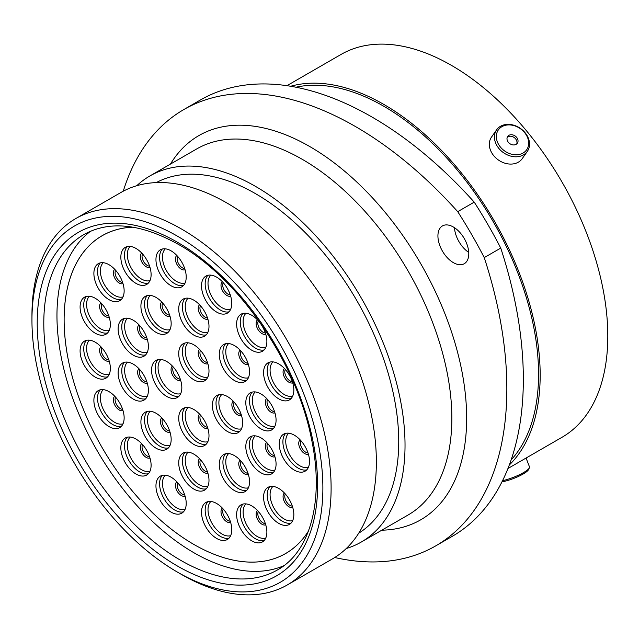 <?xml version="1.0" encoding="UTF-8"?>
<svg xmlns="http://www.w3.org/2000/svg" width="639" height="639" viewBox="0 0 639 639"><rect width="100%" height="100%" fill="white"/><g stroke="black" fill="none" stroke-linecap="round" stroke-linejoin="round"><path stroke-width="0.96" d="M181.524 574.477L177.41 572.097A205.718 118.774 -120 0 0 177.418 572.097A205.718 118.774 -120 0 0 322.879 488.116A205.718 118.774 -120 0 0 177.418 236.158A205.718 118.774 -120 0 0 31.95 320.147A205.718 118.774 -120 0 0 177.41 572.097L181.532 574.477A211.533 122.129 60 0 1 181.524 574.477A211.533 122.129 60 0 1 181.524 574.469A211.533 122.129 60 0 0 287.294 584.949L332.552 558.829A211.533 122.129 60 0 0 364.973 389.319A211.533 122.129 60 0 0 226.781 202.914A211.533 122.129 60 0 0 121.011 192.435L75.761 218.562A211.533 122.129 60 0 1 181.532 229.034A211.533 122.129 60 0 1 319.724 415.446A211.533 122.129 60 0 1 287.294 584.949M453.355 227.005A21.814 12.596 -120 0 0 442.444 225.926A21.814 12.596 -120 0 0 439.097 243.403A21.814 12.596 -120 0 0 453.355 262.629A21.814 12.596 -120 0 0 464.257 263.715A21.814 12.596 -120 0 0 467.604 246.231A21.814 12.596 -120 0 0 453.355 227.005M468.738 252.421A21.814 12.596 60 0 1 454.465 227.692M156.275 182.594A202.459 116.889 60 0 1 255.576 193.697A202.459 116.889 60 0 1 387.314 370.364A202.459 116.889 60 0 1 358.703 533.206M136.762 185.717A211.365 122.033 60 0 1 149.893 175.957A211.365 122.033 60 0 1 255.576 186.428A211.365 122.033 60 0 1 393.656 372.681A211.365 122.033 60 0 1 361.259 542.048A211.365 122.033 60 0 1 346.234 548.55M295.929 87.224A218.754 126.298 60 0 1 383.887 106.314A218.754 126.298 60 0 1 520.873 281.072A218.754 126.298 60 0 1 511.12 459.952M290.657 86.265A221.022 127.608 60 0 1 383.887 104.461A221.022 127.608 60 0 1 523.525 284.491A221.022 127.608 60 0 1 509.315 465M286.943 85.682L341.01 54.467A221.022 127.608 60 0 1 451.517 65.418A221.022 127.608 60 0 1 595.907 260.185A221.022 127.608 60 0 1 562.024 437.284L507.957 468.499M500.744 248.084A343.255 198.178 60 0 1 452.252 536.337L435.75 545.866A343.255 198.178 -120 0 0 484.25 257.605L500.744 248.084A323.47 186.756 60 0 0 474.226 202.14L457.724 211.669A323.47 186.756 60 0 1 484.25 257.605M457.724 211.669A343.255 198.178 -120 0 0 183.84 109.541L200.342 100.011A343.255 198.178 60 0 1 474.226 202.14M334.74 557.512A343.255 198.178 -120 0 0 435.75 545.866M183.84 109.541A343.255 198.178 -120 0 0 123.247 191.197M31.95 320.147L31.95 315.394A211.533 122.129 60 0 1 75.761 218.562M509.459 124.901A17.293 13.635 35.1 0 0 496.631 139.366A17.293 13.635 35.1 0 0 515.569 154.774A17.293 13.635 35.1 0 0 528.397 140.316A17.293 13.635 35.1 0 0 509.459 124.901M515.306 156.795A18.771 14.801 -144.9 0 1 497.781 146.986A18.771 14.801 -144.9 0 1 496.639 129.789A18.771 14.801 -144.9 0 1 508.676 124.373A18.771 14.801 -144.9 0 1 526.201 134.182A18.771 14.801 -144.9 0 1 527.343 151.371A18.771 14.801 -144.9 0 1 515.306 156.795M517.941 140.005A5.911 4.665 35.1 0 0 513.381 135.093A5.911 4.665 35.1 0 0 507.678 136.442A5.911 4.665 35.1 0 0 507.086 139.677A5.911 4.665 35.1 0 0 511.639 144.582A5.911 4.665 35.1 0 0 517.35 143.24A5.911 4.665 35.1 0 0 517.941 140.005M516.735 143.919A5.911 4.665 35.1 0 0 516.895 141.491A5.911 4.665 35.1 0 0 512.869 136.786A5.911 4.665 35.1 0 0 507.246 137.249M496.639 129.789L491.519 137.073A18.771 14.801 35.1 0 0 492.661 154.271A18.771 14.801 35.1 0 0 510.186 164.079A18.771 14.801 35.1 0 0 522.223 158.656L527.343 151.371M502.558 480.68A18.771 3.97 -21.2 0 0 528.581 468.914A18.771 3.97 -21.2 0 0 529.38 467.804L528.533 469.609A17.293 3.65 158.8 0 1 527.798 470.631A17.293 3.65 158.8 0 1 501.99 481.822M529.38 467.804A18.771 3.97 -21.2 0 0 529.483 466.845L526.073 458.043M283.788 565.755A193.617 111.785 60 0 1 193.873 552.719A193.617 111.785 60 0 1 69.26 388.177A193.617 111.785 60 0 1 90.626 231.198M308.453 531.081A183.497 105.938 60 0 1 285.617 553.542A183.497 105.938 60 0 1 193.873 544.452A183.497 105.938 60 0 1 73.996 382.753A183.497 105.938 60 0 1 102.12 235.719A183.497 105.938 60 0 1 132.992 227.172M245.815 446.589A21.399 12.357 60 0 1 250.248 436.796A21.399 12.357 60 0 1 266.735 442.523A21.399 12.357 60 0 1 276.072 464.058A21.399 12.357 60 0 1 271.647 473.858A21.399 12.357 60 0 1 255.153 468.123A21.399 12.357 60 0 1 245.815 446.589M263.58 497.142A21.399 12.357 60 0 1 268.013 487.349A21.399 12.357 60 0 1 284.499 493.084A21.399 12.357 60 0 1 293.836 514.619A21.399 12.357 60 0 1 289.411 524.411A21.399 12.357 60 0 1 272.917 518.676A21.399 12.357 60 0 1 263.58 497.142M236.622 514.643A21.399 12.357 60 0 1 241.055 504.842A21.399 12.357 60 0 1 257.541 510.577A21.399 12.357 60 0 1 266.878 532.111A21.399 12.357 60 0 1 262.445 541.904A21.399 12.357 60 0 1 245.959 536.177A21.399 12.357 60 0 1 236.622 514.643M219.273 464.329A21.399 12.357 60 0 1 223.706 454.529A21.399 12.357 60 0 1 240.192 460.264A21.399 12.357 60 0 1 249.537 481.798A21.399 12.357 60 0 1 245.104 491.591A21.399 12.357 60 0 1 228.61 485.864A21.399 12.357 60 0 1 219.273 464.329M178.728 462.876A21.399 12.357 60 0 1 183.161 453.083A21.399 12.357 60 0 1 199.656 458.818A21.399 12.357 60 0 1 208.993 480.352A21.399 12.357 60 0 1 204.56 490.145A21.399 12.357 60 0 1 188.074 484.41A21.399 12.357 60 0 1 178.728 462.876M178.728 418.233A21.399 12.357 60 0 1 183.161 408.441A21.399 12.357 60 0 1 199.656 414.176A21.399 12.357 60 0 1 208.993 435.71A21.399 12.357 60 0 1 204.56 445.503A21.399 12.357 60 0 1 188.074 439.768A21.399 12.357 60 0 1 178.728 418.233M201.509 512.23A21.399 12.357 60 0 1 205.942 502.43A21.399 12.357 60 0 1 222.428 508.165A21.399 12.357 60 0 1 231.773 529.699A21.399 12.357 60 0 1 227.34 539.492A21.399 12.357 60 0 1 210.854 533.765A21.399 12.357 60 0 1 201.509 512.23M155.956 485.928A21.399 12.357 60 0 1 160.381 476.127A21.399 12.357 60 0 1 176.875 481.862A21.399 12.357 60 0 1 186.213 503.396A21.399 12.357 60 0 1 181.78 513.189A21.399 12.357 60 0 1 165.293 507.462A21.399 12.357 60 0 1 155.956 485.928M140.907 421.98A21.399 12.357 60 0 1 145.341 412.179A21.399 12.357 60 0 1 161.827 417.914A21.399 12.357 60 0 1 171.164 439.448A21.399 12.357 60 0 1 166.731 449.241A21.399 12.357 60 0 1 150.245 443.514A21.399 12.357 60 0 1 140.907 421.98M120.843 447.795A21.399 12.357 60 0 1 125.276 438.003A21.399 12.357 60 0 1 141.762 443.738A21.399 12.357 60 0 1 151.108 465.272A21.399 12.357 60 0 1 146.674 475.065A21.399 12.357 60 0 1 130.18 469.33A21.399 12.357 60 0 1 120.843 447.795M93.885 400.381A21.399 12.357 60 0 1 98.318 390.581A21.399 12.357 60 0 1 114.804 396.316A21.399 12.357 60 0 1 124.142 417.85A21.399 12.357 60 0 1 119.717 427.643A21.399 12.357 60 0 1 103.222 421.916A21.399 12.357 60 0 1 93.885 400.381M118.127 372.872A21.399 12.357 60 0 1 122.56 363.072A21.399 12.357 60 0 1 139.046 368.807A21.399 12.357 60 0 1 148.384 390.341A21.399 12.357 60 0 1 143.959 400.134A21.399 12.357 60 0 1 127.465 394.407A21.399 12.357 60 0 1 118.127 372.872M80.091 350.907A21.399 12.357 60 0 1 84.524 341.114A21.399 12.357 60 0 1 101.01 346.849A21.399 12.357 60 0 1 110.355 368.383A21.399 12.357 60 0 1 105.922 378.176A21.399 12.357 60 0 1 89.436 372.441A21.399 12.357 60 0 1 80.091 350.907M120.843 257.158A21.399 12.357 60 0 1 125.276 247.365A21.399 12.357 60 0 1 141.762 253.1A21.399 12.357 60 0 1 151.108 274.634A21.399 12.357 60 0 1 146.674 284.427A21.399 12.357 60 0 1 130.18 278.692A21.399 12.357 60 0 1 120.843 257.158M140.907 306.145A21.399 12.357 60 0 1 145.341 296.352A21.399 12.357 60 0 1 161.827 302.087A21.399 12.357 60 0 1 171.164 323.614A21.399 12.357 60 0 1 166.731 333.414A21.399 12.357 60 0 1 150.245 327.679A21.399 12.357 60 0 1 140.907 306.145M93.885 273.452A21.399 12.357 60 0 1 98.318 263.651A21.399 12.357 60 0 1 114.804 269.386A21.399 12.357 60 0 1 124.142 290.921A21.399 12.357 60 0 1 119.717 300.713A21.399 12.357 60 0 1 103.222 294.986A21.399 12.357 60 0 1 93.885 273.452M80.091 306.992A21.399 12.357 60 0 1 84.524 297.199A21.399 12.357 60 0 1 101.01 302.926A21.399 12.357 60 0 1 110.355 324.46A21.399 12.357 60 0 1 105.922 334.261A21.399 12.357 60 0 1 89.436 328.526A21.399 12.357 60 0 1 80.091 306.992M118.127 328.949A21.399 12.357 60 0 1 122.56 319.157A21.399 12.357 60 0 1 139.046 324.892A21.399 12.357 60 0 1 148.384 346.418A21.399 12.357 60 0 1 143.959 356.219A21.399 12.357 60 0 1 127.465 350.484A21.399 12.357 60 0 1 118.127 328.949M155.956 259.57A21.399 12.357 60 0 1 160.381 249.777A21.399 12.357 60 0 1 176.875 255.512A21.399 12.357 60 0 1 186.213 277.046A21.399 12.357 60 0 1 181.78 286.839A21.399 12.357 60 0 1 165.293 281.104A21.399 12.357 60 0 1 155.956 259.57M201.509 285.873A21.399 12.357 60 0 1 205.942 276.08A21.399 12.357 60 0 1 222.428 281.815A21.399 12.357 60 0 1 231.773 303.349A21.399 12.357 60 0 1 227.34 313.142A21.399 12.357 60 0 1 210.854 307.407A21.399 12.357 60 0 1 201.509 285.873M236.622 324.005A21.399 12.357 60 0 1 241.055 314.204A21.399 12.357 60 0 1 257.541 319.939A21.399 12.357 60 0 1 266.878 341.474A21.399 12.357 60 0 1 262.445 351.266A21.399 12.357 60 0 1 245.959 345.539A21.399 12.357 60 0 1 236.622 324.005M219.273 354.286A21.399 12.357 60 0 1 223.706 344.493A21.399 12.357 60 0 1 240.192 350.228A21.399 12.357 60 0 1 249.537 371.762A21.399 12.357 60 0 1 245.104 381.555A21.399 12.357 60 0 1 228.61 375.82A21.399 12.357 60 0 1 219.273 354.286M263.58 372.625A21.399 12.357 60 0 1 268.013 362.832A21.399 12.357 60 0 1 284.499 368.567A21.399 12.357 60 0 1 293.836 390.102A21.399 12.357 60 0 1 289.411 399.894A21.399 12.357 60 0 1 272.917 394.159A21.399 12.357 60 0 1 263.58 372.625M245.815 402.674A21.399 12.357 60 0 1 250.248 392.873A21.399 12.357 60 0 1 266.735 398.608A21.399 12.357 60 0 1 276.072 420.142A21.399 12.357 60 0 1 271.647 429.935A21.399 12.357 60 0 1 255.153 424.208A21.399 12.357 60 0 1 245.815 402.674M178.728 308.925A21.399 12.357 60 0 1 183.161 299.124A21.399 12.357 60 0 1 199.656 304.859A21.399 12.357 60 0 1 208.993 326.393A21.399 12.357 60 0 1 204.56 336.186A21.399 12.357 60 0 1 188.074 330.459A21.399 12.357 60 0 1 178.728 308.925M178.728 353.567A21.399 12.357 60 0 1 183.161 343.766A21.399 12.357 60 0 1 199.656 349.501A21.399 12.357 60 0 1 208.993 371.035A21.399 12.357 60 0 1 204.56 380.828A21.399 12.357 60 0 1 188.074 375.101A21.399 12.357 60 0 1 178.728 353.567M151.563 370.213A21.399 12.357 60 0 1 155.996 360.42A21.399 12.357 60 0 1 172.482 366.155A21.399 12.357 60 0 1 181.827 387.689A21.399 12.357 60 0 1 177.394 397.482A21.399 12.357 60 0 1 160.9 391.747A21.399 12.357 60 0 1 151.563 370.213M212.38 405.326A21.399 12.357 60 0 1 216.813 395.533A21.399 12.357 60 0 1 233.299 401.26A21.399 12.357 60 0 1 242.636 422.794A21.399 12.357 60 0 1 238.203 432.595A21.399 12.357 60 0 1 221.717 426.86A21.399 12.357 60 0 1 212.38 405.326M279.251 443.937A21.399 12.357 60 0 1 283.684 434.137A21.399 12.357 60 0 1 300.17 439.872A21.399 12.357 60 0 1 309.516 461.406A21.399 12.357 60 0 1 305.083 471.199A21.399 12.357 60 0 1 288.588 465.472A21.399 12.357 60 0 1 279.251 443.937M133.104 227.196A183.473 105.93 -120 0 0 102.128 235.743A183.473 105.93 -120 0 0 74.004 382.761A183.473 105.93 -120 0 0 193.865 544.444A183.473 105.93 -120 0 0 285.601 553.526A183.473 105.93 -120 0 0 308.493 530.977M361.259 542.048L408.073 515.018A211.365 122.033 -120 0 0 440.471 345.651A211.365 122.033 -120 0 0 302.391 159.399A211.365 122.033 -120 0 0 196.716 148.935L149.893 175.957M170.437 164.095A221.837 128.08 60 0 1 309.795 146.571A221.837 128.08 60 0 1 462.221 372.92A221.837 128.08 60 0 1 381.803 530.186M180.709 560.323A193.617 111.785 -120 0 0 277.51 569.908C310.091 552.048 324.532 500.529 311.528 439.265C296.784 362.728 238.794 278.021 178.377 244.37C140.915 223.618 109.421 220.343 83.901 234.553A193.617 111.785 -120 0 0 54.219 389.702A193.617 111.785 -120 0 0 180.709 560.323M177.418 242.245A198.274 114.469 60 0 1 317.615 485.073A198.274 114.469 60 0 1 177.418 566.018A198.274 114.469 60 0 1 37.214 323.19A198.274 114.469 60 0 1 177.418 242.245M273.308 472.533A21.399 12.357 60 0 1 257.629 464.713A21.399 12.357 60 0 1 249.458 444.488A21.399 12.357 60 0 1 252.229 436.014M274.946 470.04A19.921 11.502 60 0 1 260.153 463.147A19.921 11.502 60 0 1 252.317 444.041A19.921 11.502 60 0 1 255.201 435.846M274.938 456.765A8.275 4.777 60 0 1 268.699 454.145A8.275 4.777 60 0 1 265.305 446.054A8.275 4.777 60 0 1 266.695 442.484M274.554 455.551A7.388 4.265 60 0 1 267.014 445.79A7.388 4.265 60 0 1 267.557 443.426M291.072 523.085A21.399 12.357 60 0 1 275.393 515.266A21.399 12.357 60 0 1 267.222 495.041A21.399 12.357 60 0 1 269.993 486.567M292.71 520.593A19.921 11.502 60 0 1 277.917 513.7A19.921 11.502 60 0 1 270.081 494.594A19.921 11.502 60 0 1 272.965 486.399M292.702 507.326A8.275 4.777 60 0 1 286.464 504.698A8.275 4.777 60 0 1 283.069 496.607A8.275 4.777 60 0 1 284.459 493.036M292.319 506.104A7.388 4.265 60 0 1 284.778 496.343A7.388 4.265 60 0 1 285.321 493.979M264.115 540.586A21.399 12.357 60 0 1 248.435 532.758A21.399 12.357 60 0 1 240.264 512.534A21.399 12.357 60 0 1 243.028 504.059M265.744 538.086A19.921 11.502 60 0 1 250.959 531.193A19.921 11.502 60 0 1 243.124 512.095A19.921 11.502 60 0 1 246.007 503.899M265.744 524.819A8.275 4.777 60 0 1 259.498 522.191A8.275 4.777 60 0 1 256.111 514.099A8.275 4.777 60 0 1 257.501 510.537M265.361 523.597A7.388 4.265 60 0 1 257.821 513.836A7.388 4.265 60 0 1 258.364 511.48M246.774 490.273A21.399 12.357 60 0 1 231.086 482.445A21.399 12.357 60 0 1 222.923 462.221A21.399 12.357 60 0 1 225.687 453.746M248.403 487.773A19.921 11.502 60 0 1 233.61 480.879A19.921 11.502 60 0 1 225.775 461.781A19.921 11.502 60 0 1 228.658 453.586M248.403 474.505A8.275 4.777 60 0 1 242.157 471.878A8.275 4.777 60 0 1 238.762 463.786A8.275 4.777 60 0 1 240.152 460.216M248.012 473.283A7.388 4.265 60 0 1 240.48 463.523A7.388 4.265 60 0 1 241.015 461.166M206.229 488.819A21.399 12.357 60 0 1 190.542 480.999A21.399 12.357 60 0 1 182.379 460.775A21.399 12.357 60 0 1 185.142 452.3M207.859 486.327A19.921 11.502 60 0 1 193.066 479.434A19.921 11.502 60 0 1 185.23 460.336A19.921 11.502 60 0 1 188.122 452.132M207.859 473.06A8.275 4.777 60 0 1 201.612 470.432A8.275 4.777 60 0 1 198.218 462.34A8.275 4.777 60 0 1 199.608 458.77M207.467 471.838A7.388 4.265 60 0 1 199.935 462.077A7.388 4.265 60 0 1 200.47 459.721M206.229 444.177A21.399 12.357 60 0 1 190.542 436.357A21.399 12.357 60 0 1 182.379 416.133A21.399 12.357 60 0 1 185.142 407.658M207.859 441.685A19.921 11.502 60 0 1 193.066 434.792A19.921 11.502 60 0 1 185.23 415.685A19.921 11.502 60 0 1 188.122 407.49M207.859 428.418A8.275 4.777 60 0 1 201.612 425.79A8.275 4.777 60 0 1 198.218 417.698A8.275 4.777 60 0 1 199.608 414.128M207.467 427.195A7.388 4.265 60 0 1 199.935 417.435A7.388 4.265 60 0 1 200.47 415.07M229.01 538.166A21.399 12.357 60 0 1 213.322 530.346A21.399 12.357 60 0 1 205.159 510.122A21.399 12.357 60 0 1 207.923 501.647M230.639 535.674A19.921 11.502 60 0 1 215.846 528.78A19.921 11.502 60 0 1 208.01 509.682A19.921 11.502 60 0 1 210.894 501.487M230.639 522.406A8.275 4.777 60 0 1 224.393 519.779A8.275 4.777 60 0 1 220.998 511.687A8.275 4.777 60 0 1 222.388 508.117M230.248 521.184A7.388 4.265 60 0 1 222.715 511.424A7.388 4.265 60 0 1 223.251 509.067M183.449 511.871A21.399 12.357 60 0 1 167.761 504.043A21.399 12.357 60 0 1 159.598 483.819A21.399 12.357 60 0 1 162.362 475.344M185.078 509.371A19.921 11.502 60 0 1 170.293 502.478A19.921 11.502 60 0 1 162.458 483.38A19.921 11.502 60 0 1 165.341 475.184M185.078 496.104A8.275 4.777 60 0 1 178.832 493.476A8.275 4.777 60 0 1 175.445 485.384A8.275 4.777 60 0 1 176.827 481.814M184.695 494.882A7.388 4.265 60 0 1 177.155 485.121A7.388 4.265 60 0 1 177.698 482.764M168.4 447.923A21.399 12.357 60 0 1 152.721 440.095A21.399 12.357 60 0 1 144.55 419.871A21.399 12.357 60 0 1 147.313 411.396M170.03 445.423A19.921 11.502 60 0 1 155.245 438.53A19.921 11.502 60 0 1 147.409 419.432A19.921 11.502 60 0 1 150.293 411.236M170.03 432.156A8.275 4.777 60 0 1 163.792 429.528A8.275 4.777 60 0 1 160.397 421.436A8.275 4.777 60 0 1 161.787 417.866M169.647 430.934A7.388 4.265 60 0 1 162.106 421.173A7.388 4.265 60 0 1 162.649 418.817M148.336 473.739A21.399 12.357 60 0 1 132.656 465.919A21.399 12.357 60 0 1 124.493 445.695A21.399 12.357 60 0 1 127.257 437.22M149.973 471.247A19.921 11.502 60 0 1 135.18 464.353A19.921 11.502 60 0 1 127.345 445.247A19.921 11.502 60 0 1 130.228 437.052M149.973 457.979A8.275 4.777 60 0 1 143.727 455.351A8.275 4.777 60 0 1 140.332 447.26A8.275 4.777 60 0 1 141.722 443.69M149.582 456.757A7.388 4.265 60 0 1 142.042 446.996A7.388 4.265 60 0 1 142.585 444.632M121.378 426.325A21.399 12.357 60 0 1 105.699 418.497A21.399 12.357 60 0 1 97.535 398.273A21.399 12.357 60 0 1 100.299 389.806M123.015 423.833A19.921 11.502 60 0 1 108.223 416.932A19.921 11.502 60 0 1 100.387 397.833A19.921 11.502 60 0 1 103.27 389.638M123.007 410.558A8.275 4.777 60 0 1 116.769 407.93A8.275 4.777 60 0 1 113.375 399.838A8.275 4.777 60 0 1 114.764 396.276M122.624 409.335A7.388 4.265 60 0 1 115.084 399.575A7.388 4.265 60 0 1 115.627 397.218M145.62 398.816A21.399 12.357 60 0 1 129.941 390.988A21.399 12.357 60 0 1 121.769 370.764A21.399 12.357 60 0 1 124.541 362.289M147.258 396.316A19.921 11.502 60 0 1 132.465 389.423A19.921 11.502 60 0 1 124.629 370.324A19.921 11.502 60 0 1 127.512 362.129M147.25 383.049A8.275 4.777 60 0 1 141.011 380.421A8.275 4.777 60 0 1 137.617 372.329A8.275 4.777 60 0 1 139.006 368.759M146.866 381.826A7.388 4.265 60 0 1 139.326 372.066A7.388 4.265 60 0 1 139.869 369.709M107.592 376.85A21.399 12.357 60 0 1 91.904 369.03A21.399 12.357 60 0 1 83.741 348.806A21.399 12.357 60 0 1 86.505 340.331M109.221 374.358A19.921 11.502 60 0 1 94.428 367.465A19.921 11.502 60 0 1 86.592 348.367A19.921 11.502 60 0 1 89.476 340.164M109.221 361.091A8.275 4.777 60 0 1 102.975 358.463A8.275 4.777 60 0 1 99.58 350.372A8.275 4.777 60 0 1 100.97 346.801M108.83 359.869A7.388 4.265 60 0 1 101.297 350.108A7.388 4.265 60 0 1 101.833 347.752M148.336 283.101A21.399 12.357 60 0 1 132.656 275.281A21.399 12.357 60 0 1 124.493 255.057A21.399 12.357 60 0 1 127.257 246.582M149.973 280.609A19.921 11.502 60 0 1 135.18 273.716A19.921 11.502 60 0 1 127.345 254.61A19.921 11.502 60 0 1 130.228 246.414M149.973 267.342A8.275 4.777 60 0 1 143.727 264.714A8.275 4.777 60 0 1 140.332 256.622A8.275 4.777 60 0 1 141.722 253.052M149.582 266.12A7.388 4.265 60 0 1 142.042 256.359A7.388 4.265 60 0 1 142.585 253.995M168.4 332.088A21.399 12.357 60 0 1 152.721 324.269A21.399 12.357 60 0 1 144.55 304.044A21.399 12.357 60 0 1 147.313 295.569M170.03 329.596A19.921 11.502 60 0 1 155.245 322.703A19.921 11.502 60 0 1 147.409 303.597A19.921 11.502 60 0 1 150.293 295.402M170.03 316.329A8.275 4.777 60 0 1 163.792 313.701A8.275 4.777 60 0 1 160.397 305.61A8.275 4.777 60 0 1 161.787 302.039M169.647 315.107A7.388 4.265 60 0 1 162.106 305.346A7.388 4.265 60 0 1 162.649 302.982M121.378 299.395A21.399 12.357 60 0 1 105.699 291.568A21.399 12.357 60 0 1 97.535 271.343A21.399 12.357 60 0 1 100.299 262.869M123.015 296.895A19.921 11.502 60 0 1 108.223 290.002A19.921 11.502 60 0 1 100.387 270.904A19.921 11.502 60 0 1 103.27 262.709M123.007 283.628A8.275 4.777 60 0 1 116.769 281A8.275 4.777 60 0 1 113.375 272.909A8.275 4.777 60 0 1 114.764 269.338M122.624 282.406A7.388 4.265 60 0 1 115.084 272.645A7.388 4.265 60 0 1 115.627 270.289M107.592 332.935A21.399 12.357 60 0 1 91.904 325.107A21.399 12.357 60 0 1 83.741 304.883A21.399 12.357 60 0 1 86.505 296.416M109.221 330.443A19.921 11.502 60 0 1 94.428 323.542A19.921 11.502 60 0 1 86.592 304.444A19.921 11.502 60 0 1 89.476 296.248M109.221 317.168A8.275 4.777 60 0 1 102.975 314.548A8.275 4.777 60 0 1 99.58 306.456A8.275 4.777 60 0 1 100.97 302.886M108.83 315.954A7.388 4.265 60 0 1 101.297 306.193A7.388 4.265 60 0 1 101.833 303.829M145.62 354.893A21.399 12.357 60 0 1 129.941 347.073A21.399 12.357 60 0 1 121.769 326.849A21.399 12.357 60 0 1 124.541 318.374M147.258 352.401A19.921 11.502 60 0 1 132.465 345.507A19.921 11.502 60 0 1 124.629 326.401A19.921 11.502 60 0 1 127.512 318.206M147.25 339.125A8.275 4.777 60 0 1 141.011 336.505A8.275 4.777 60 0 1 137.617 328.414A8.275 4.777 60 0 1 139.006 324.844M146.866 337.911A7.388 4.265 60 0 1 139.326 328.15A7.388 4.265 60 0 1 139.869 325.786M183.449 285.513A21.399 12.357 60 0 1 167.761 277.693A21.399 12.357 60 0 1 159.598 257.469A21.399 12.357 60 0 1 162.362 248.994M185.078 283.021A19.921 11.502 60 0 1 170.293 276.128A19.921 11.502 60 0 1 162.458 257.03A19.921 11.502 60 0 1 165.341 248.827M185.078 269.754A8.275 4.777 60 0 1 178.832 267.126A8.275 4.777 60 0 1 175.445 259.035A8.275 4.777 60 0 1 176.827 255.464M184.695 268.532A7.388 4.265 60 0 1 177.155 258.771A7.388 4.265 60 0 1 177.698 256.415M229.01 311.816A21.399 12.357 60 0 1 213.322 303.996A21.399 12.357 60 0 1 205.159 283.772A21.399 12.357 60 0 1 207.923 275.297M230.639 309.324A19.921 11.502 60 0 1 215.846 302.431A19.921 11.502 60 0 1 208.01 283.333A19.921 11.502 60 0 1 210.894 275.129M230.639 296.057A8.275 4.777 60 0 1 224.393 293.429A8.275 4.777 60 0 1 220.998 285.337A8.275 4.777 60 0 1 222.388 281.767M230.248 294.835A7.388 4.265 60 0 1 222.715 285.074A7.388 4.265 60 0 1 223.251 282.718M264.115 349.948A21.399 12.357 60 0 1 248.435 342.121A21.399 12.357 60 0 1 240.264 321.896A21.399 12.357 60 0 1 243.028 313.429M265.744 347.456A19.921 11.502 60 0 1 250.959 340.555A19.921 11.502 60 0 1 243.124 321.457A19.921 11.502 60 0 1 246.007 313.262M265.744 334.181A8.275 4.777 60 0 1 259.498 331.553A8.275 4.777 60 0 1 256.111 323.462A8.275 4.777 60 0 1 257.501 319.899M265.361 332.959A7.388 4.265 60 0 1 257.821 323.198A7.388 4.265 60 0 1 258.364 320.842M246.774 380.229A21.399 12.357 60 0 1 231.086 372.409A21.399 12.357 60 0 1 222.923 352.185A21.399 12.357 60 0 1 225.687 343.71M248.403 377.737A19.921 11.502 60 0 1 233.61 370.844A19.921 11.502 60 0 1 225.775 351.738A19.921 11.502 60 0 1 228.658 343.542M248.403 364.47A8.275 4.777 60 0 1 242.157 361.842A8.275 4.777 60 0 1 238.762 353.75A8.275 4.777 60 0 1 240.152 350.18M248.012 363.248A7.388 4.265 60 0 1 240.48 353.487A7.388 4.265 60 0 1 241.015 351.123M291.072 398.568A21.399 12.357 60 0 1 275.393 390.748A21.399 12.357 60 0 1 267.222 370.524A21.399 12.357 60 0 1 269.993 362.049M292.71 396.076A19.921 11.502 60 0 1 277.917 389.183A19.921 11.502 60 0 1 270.081 370.077A19.921 11.502 60 0 1 272.965 361.882M292.702 382.809A8.275 4.777 60 0 1 286.464 380.181A8.275 4.777 60 0 1 283.069 372.09A8.275 4.777 60 0 1 284.459 368.519M292.319 381.587A7.388 4.265 60 0 1 284.778 371.826A7.388 4.265 60 0 1 285.321 369.462M273.308 428.617A21.399 12.357 60 0 1 257.629 420.789A21.399 12.357 60 0 1 249.458 400.565A21.399 12.357 60 0 1 252.229 392.09M274.946 426.117A19.921 11.502 60 0 1 260.153 419.224A19.921 11.502 60 0 1 252.317 400.126A19.921 11.502 60 0 1 255.201 391.931M274.938 412.85A8.275 4.777 60 0 1 268.699 410.222A8.275 4.777 60 0 1 265.305 402.131A8.275 4.777 60 0 1 266.695 398.56M274.554 411.628A7.388 4.265 60 0 1 267.014 401.867A7.388 4.265 60 0 1 267.557 399.511M206.229 334.86A21.399 12.357 60 0 1 190.542 327.04A21.399 12.357 60 0 1 182.379 306.816A21.399 12.357 60 0 1 185.142 298.341M207.859 332.368A19.921 11.502 60 0 1 193.066 325.475A19.921 11.502 60 0 1 185.23 306.377A19.921 11.502 60 0 1 188.122 298.181M207.859 319.101A8.275 4.777 60 0 1 201.612 316.473A8.275 4.777 60 0 1 198.218 308.381A8.275 4.777 60 0 1 199.608 304.811M207.467 317.879A7.388 4.265 60 0 1 199.935 308.118A7.388 4.265 60 0 1 200.47 305.762M206.229 379.51A21.399 12.357 60 0 1 190.542 371.682A21.399 12.357 60 0 1 182.379 351.458A21.399 12.357 60 0 1 185.142 342.983M207.859 377.01A19.921 11.502 60 0 1 193.066 370.117A19.921 11.502 60 0 1 185.23 351.019A19.921 11.502 60 0 1 188.122 342.823M207.859 363.743A8.275 4.777 60 0 1 201.612 361.115A8.275 4.777 60 0 1 198.218 353.024A8.275 4.777 60 0 1 199.608 349.461M207.467 362.521A7.388 4.265 60 0 1 199.935 352.76A7.388 4.265 60 0 1 200.47 350.404M179.056 396.156A21.399 12.357 60 0 1 163.376 388.336A21.399 12.357 60 0 1 155.213 368.112A21.399 12.357 60 0 1 157.977 359.637M180.693 393.664A19.921 11.502 60 0 1 165.9 386.771A19.921 11.502 60 0 1 158.065 367.665A19.921 11.502 60 0 1 160.948 359.469M180.693 380.397A8.275 4.777 60 0 1 174.447 377.769A8.275 4.777 60 0 1 171.052 369.677A8.275 4.777 60 0 1 172.442 366.107M180.302 379.175A7.388 4.265 60 0 1 172.77 369.414A7.388 4.265 60 0 1 173.305 367.05M239.873 431.269A21.399 12.357 60 0 1 224.193 423.441A21.399 12.357 60 0 1 216.022 403.217A21.399 12.357 60 0 1 218.786 394.75M241.502 428.777A19.921 11.502 60 0 1 226.717 421.876A19.921 11.502 60 0 1 218.881 402.778A19.921 11.502 60 0 1 221.765 394.582M241.502 415.502A8.275 4.777 60 0 1 235.256 412.882A8.275 4.777 60 0 1 231.869 404.791A8.275 4.777 60 0 1 233.259 401.22M241.119 414.288A7.388 4.265 60 0 1 233.578 404.519A7.388 4.265 60 0 1 234.122 402.163M306.744 469.881A21.399 12.357 60 0 1 291.064 462.053A21.399 12.357 60 0 1 282.901 441.829A21.399 12.357 60 0 1 285.665 433.362M308.381 467.381A19.921 11.502 60 0 1 293.589 460.487A19.921 11.502 60 0 1 285.753 441.389A19.921 11.502 60 0 1 288.636 433.194M308.381 454.113A8.275 4.777 60 0 1 302.135 451.485A8.275 4.777 60 0 1 298.74 443.394A8.275 4.777 60 0 1 300.13 439.832M307.99 452.891A7.388 4.265 60 0 1 300.458 443.131A7.388 4.265 60 0 1 300.993 440.774M286.943 552.751L285.601 553.526M103.47 234.96L102.128 235.743"/></g></svg>
